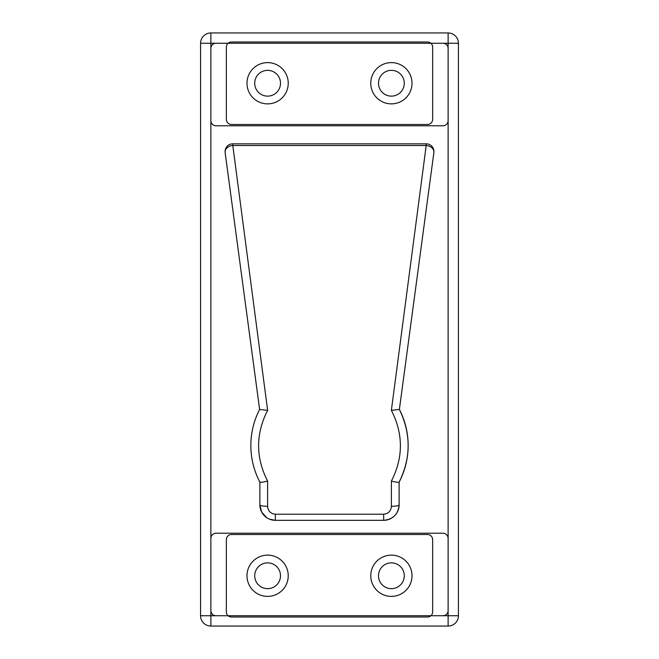 <?xml version="1.0" encoding="UTF-8"?>
<svg xmlns="http://www.w3.org/2000/svg" width="659" height="659" viewBox="0 0 659 659"><rect width="100%" height="100%" fill="white"/><g stroke="black" fill="none" stroke-linecap="round" stroke-linejoin="round"><path stroke-width="0.99" d="M225.131 152.6A7.735 6.038 172.4 0 1 232.8 145.515L267.628 410.351C255.61 433.976 255.601 457.552 267.612 481.095C263.163 482.182 260.585 482.536 259.885 482.149L259.877 504.852A15.47 15.47 0 0 0 275.347 520.322L383.653 520.322A15.47 15.47 0 0 0 399.123 504.852L399.123 482.124A78.652 78.652 0 0 0 399.379 409.437L433.869 152.6A7.735 7.735 0 0 0 426.2 143.835L232.8 143.835A7.735 7.735 0 0 0 225.131 152.6L259.621 409.437A78.652 78.652 0 0 0 259.877 482.124L259.885 482.149C253.913 470.691 250.898 458.491 250.848 445.542C250.873 432.864 253.806 420.821 259.63 409.428L259.621 409.437M442.963 615.737A5.157 5.157 0 0 0 448.12 610.58L448.12 538.378A5.157 5.157 0 0 0 442.963 533.213L216.037 533.213A5.157 5.157 0 0 0 210.88 538.378L210.88 610.58A5.157 5.157 0 0 0 216.037 615.737L448.12 615.737L448.12 610.58M216.037 43.263A5.157 5.157 0 0 0 210.88 48.42L210.88 120.622A5.157 5.157 0 0 0 216.037 125.787L442.963 125.787A5.157 5.157 0 0 0 448.12 120.622L448.12 48.42A5.157 5.157 0 0 0 442.963 43.263L210.88 43.263L210.88 48.42M448.12 626.05L210.88 626.05A10.313 10.313 0 0 1 200.567 615.737L200.567 43.263A10.313 10.313 0 0 1 210.88 32.95L448.12 32.95A10.313 10.313 0 0 1 458.433 43.263L458.433 615.737A10.313 10.313 0 0 1 448.12 626.05L448.12 615.737L458.433 615.737A10.313 10.313 0 0 1 448.12 626.05M399.379 409.437L399.37 409.428C411.134 433.779 411.051 458.021 399.115 482.149L399.123 482.124C398.415 482.536 395.837 482.182 391.388 481.095C403.399 457.568 403.39 433.984 391.372 410.351L426.2 145.515L232.8 145.515L232.8 143.835M399.123 504.852C398.234 514.226 393.077 519.383 383.653 520.322L383.653 514.209C388.423 513.674 391.001 511.038 391.388 506.31A7.735 1.458 180 0 0 399.123 504.852M267.612 481.095L267.612 506.31C268.007 511.046 270.585 513.682 275.347 514.209L275.347 520.322L269.416 519.144M266.747 517.71L261.697 512.142L259.877 504.852A7.735 1.458 0 0 0 267.612 506.31M267.628 410.351L259.63 409.428M433.869 152.6A7.735 6.038 7.6 0 0 426.2 145.515L426.2 143.835M399.37 409.428L391.372 410.351M370.762 575.768A20.627 20.627 0 0 1 391.388 555.133A20.627 20.627 0 0 1 412.015 575.768A20.627 20.627 0 0 1 391.388 596.395A20.627 20.627 0 0 1 370.762 575.768M404.28 575.768A12.892 12.892 0 0 0 391.388 562.868A12.892 12.892 0 0 0 378.497 575.768A12.892 12.892 0 0 0 391.388 588.66A12.892 12.892 0 0 0 404.28 575.768M246.985 575.768A20.627 20.627 0 0 1 267.612 555.133A20.627 20.627 0 0 1 288.238 575.768A20.627 20.627 0 0 1 267.612 596.395A20.627 20.627 0 0 1 246.985 575.768M280.503 575.768A12.892 12.892 0 0 0 267.612 562.868A12.892 12.892 0 0 0 254.72 575.768A12.892 12.892 0 0 0 267.612 588.66A12.892 12.892 0 0 0 280.503 575.768M427.493 617.022A5.157 5.157 0 0 0 432.65 611.865L432.65 539.663A5.157 5.157 0 0 0 427.493 534.507L231.507 534.507A5.157 5.157 0 0 0 226.35 539.663L226.35 611.865A5.157 5.157 0 0 0 231.507 617.022L427.493 617.022M370.762 83.232A20.627 20.627 0 0 1 391.388 62.605A20.627 20.627 0 0 1 412.015 83.232A20.627 20.627 0 0 1 391.388 103.867A20.627 20.627 0 0 1 370.762 83.232M404.28 83.232A12.892 12.892 0 0 0 391.388 70.34A12.892 12.892 0 0 0 378.497 83.232A12.892 12.892 0 0 0 391.388 96.132A12.892 12.892 0 0 0 404.28 83.232M246.985 83.232A20.627 20.627 0 0 1 267.612 62.605A20.627 20.627 0 0 1 288.238 83.232A20.627 20.627 0 0 1 267.612 103.867A20.627 20.627 0 0 1 246.985 83.232M280.503 83.232A12.892 12.892 0 0 0 267.612 70.34A12.892 12.892 0 0 0 254.72 83.232A12.892 12.892 0 0 0 267.612 96.132A12.892 12.892 0 0 0 280.503 83.232M427.493 124.493A5.157 5.157 0 0 0 432.65 119.337L432.65 47.135A5.157 5.157 0 0 0 427.493 41.978L231.507 41.978A5.157 5.157 0 0 0 226.35 47.135L226.35 119.337A5.157 5.157 0 0 0 231.507 124.493L427.493 124.493M210.88 610.58L210.88 615.737L216.037 615.737M448.12 48.42L448.12 43.263L442.963 43.263M210.88 120.622L210.88 538.378M448.12 538.378L448.12 120.622M210.88 626.05A10.313 10.313 0 0 1 200.567 615.737L210.88 615.737L210.88 626.05M448.12 32.95A10.313 10.313 0 0 1 458.433 43.263L448.12 43.263L448.12 32.95M200.567 43.263A10.313 10.313 0 0 1 210.88 32.95L210.88 43.263L200.567 43.263M391.388 506.31L391.388 481.095M275.347 514.209L383.653 514.209"/></g></svg>
